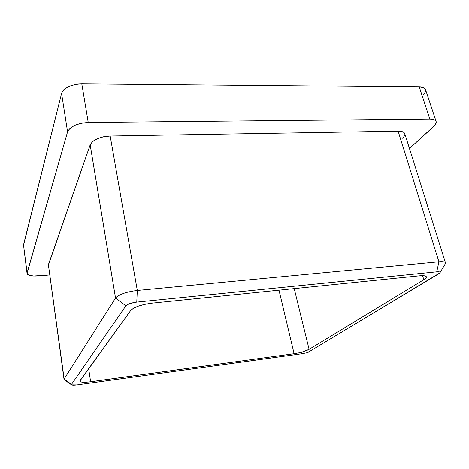 <?xml version="1.0" encoding="UTF-8"?>
<svg xmlns="http://www.w3.org/2000/svg" width="469" height="469" viewBox="0 0 469 469"><rect width="100%" height="100%" fill="white"/><g stroke="black" fill="none" stroke-linecap="round" stroke-linejoin="round"><path stroke-width="0.7" d="M23.468 245.451L61.591 93.495L62.406 91.613L63.872 89.796L65.936 88.113L71.534 85.434L78.305 84.004L81.794 83.845L419.216 86.876L423.267 87.545L424.615 88.319L425.576 89.685M425.705 90.576L425.418 91.971L423.261 95.019M429.809 119.062L432.055 119.185L435.22 120.299L436.023 121.237L436.258 122.38L435.056 125.094L409.46 148.491L433.667 126.554C435.736 124.654 436.557 122.978 436.141 121.53C435.513 119.9 433.403 119.073 429.809 119.062L88.225 122.479L429.809 119.062L419.216 86.876L429.809 119.062M27.044 273.38L23.503 244.83L27.091 272.835L23.503 244.83L61.591 93.495L67.571 131.853L27.044 273.398C27.87 275.473 31.534 276.317 38.048 275.936L49.62 274.969L33.516 276.012L28.498 274.963L27.571 274.347L27.091 272.835L67.571 131.853L69.934 128.365L74.706 125.334L81.149 123.259L88.225 122.479L81.794 83.845L419.216 86.876C422.774 86.964 424.891 87.891 425.565 89.661L436.135 121.512M404.806 133.729L403.668 132.293L402.261 131.648L398.122 131.162L110.18 136.01L103.45 136.778L100.219 137.628L94.674 140.079L92.586 141.579L90.171 144.833L48.307 265.419M402.672 138.255L404.688 135.512L404.899 134.269M445.509 262.886L445.081 264.188L445.48 263.519C445.849 261.989 443.668 261.415 438.931 261.796C442.877 261.456 445.069 261.819 445.509 262.886L404.8 133.7C404.161 132 401.933 131.15 398.122 131.162L438.931 261.796L137.306 290.458L110.18 136.01C99.668 136.743 92.997 139.68 90.171 144.833L115.532 298.055C118.874 294.415 126.138 291.882 137.306 290.458L110.18 136.01L398.122 131.162L438.931 261.796L137.306 290.458L136.76 302.1L129.878 303.566L127.304 304.68L125.885 305.823L71.487 384.398L71.61 384.861L76.904 384.897L301.913 353.743L306.157 352.829L309.323 351.609L439.899 272.894L439.957 272.167L439.547 271.932L436.75 271.838L136.76 302.1L436.75 271.838C439.113 271.627 440.209 271.891 440.045 272.624L438.691 273.855L309.323 351.609C307.564 352.524 305.096 353.233 301.913 353.743L76.904 384.897C73.95 385.278 72.144 385.231 71.499 384.773L64.159 378.952L48.383 264.704L90.171 144.833L115.532 298.055L64.159 378.952L48.383 264.704L64.036 379.403L64.159 378.952L64.206 379.726L71.499 384.773M152.161 303.138L419.55 275.813L425.242 275.971L426.104 276.429L426.081 277.83L423.806 279.7L309.1 349.376L302.704 351.861L294.11 353.708L88.195 382.047L80.979 381.965L80.146 381.637L79.953 380.681L130.763 310.396L133.583 308.192L138.66 306.023L145.202 304.24L152.161 303.138L419.55 275.813C423.648 275.432 425.916 275.766 426.356 276.816C426.544 277.578 425.694 278.539 423.806 279.7L422.581 275.655L423.806 279.7L309.1 349.376C305.554 351.246 300.553 352.688 294.11 353.708L278.985 290.176L294.11 353.708L90.623 381.76C84.103 382.569 80.492 382.376 79.794 381.18L130.763 310.396C134.204 306.996 141.339 304.574 152.161 303.138M294.221 288.623L309.1 349.376L294.221 288.623M88.664 368.634L90.623 381.76L88.664 368.634M88.225 122.479L81.794 83.845C70.889 84.391 64.153 87.603 61.591 93.495L67.571 131.853C70.256 126.313 77.139 123.189 88.225 122.479M64.575 379.984L64.036 379.403M438.931 261.796L436.75 271.838L438.931 261.796M125.885 305.823C127.609 304.064 131.232 302.822 136.76 302.1L137.306 290.458C126.138 291.882 118.874 294.415 115.532 298.055L125.885 305.823L115.532 298.055L64.159 378.952L71.487 384.398L125.885 305.823M440.045 272.624L445.48 263.519"/></g></svg>
